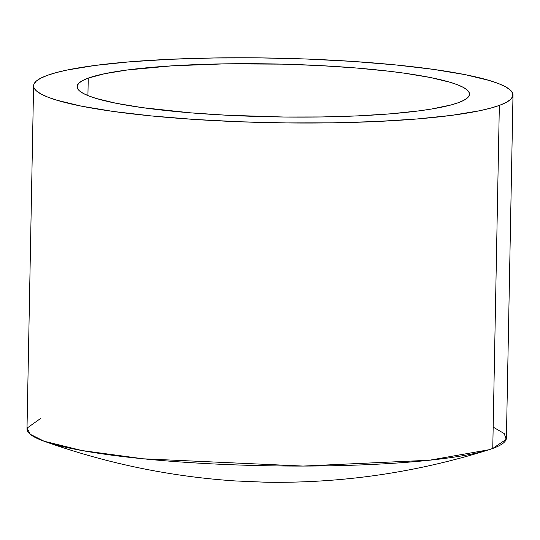 <?xml version="1.0" encoding="UTF-8"?>
<svg xmlns="http://www.w3.org/2000/svg" width="540" height="540" viewBox="0 0 540 540"><rect width="100%" height="100%" fill="white"/><g stroke="black" fill="none" stroke-linecap="round" stroke-linejoin="round"><path stroke-width="0.81" d="M33.588 85.799A239.753 32.312 -178.9 0 1 47.237 75.391L40.514 78.307L36.025 81.331L33.824 84.449L33.932 87.622L36.342 90.821L41.033 94.021L47.959 97.18L57.058 100.278L81.398 106.157L113.11 111.429L150.977 115.891L193.55 119.381L239.179 121.75L286.126 122.918L332.579 122.837L376.751 121.507L416.948 118.982L451.622 115.364L479.446 110.781L490.442 108.189L499.345 105.415L492.764 448.45L499.345 105.415A239.753 32.312 -178.9 0 1 232.538 121.487A239.753 32.312 -178.9 0 1 33.588 85.799L27 428.834A239.753 32.312 1.1 0 0 225.95 464.515A239.753 32.312 1.1 0 0 492.764 448.45L488.882 449.759L429.428 460.235L303.062 466.067L143.161 458.804L81.83 450.522L44.064 441.214L30.26 434.288L27.074 428.099L40.655 418.426M88.25 78.118A196.256 26.453 -178.9 0 1 306.659 64.962A196.256 26.453 -178.9 0 1 469.51 94.169A196.256 26.453 -178.9 0 1 458.332 102.694A196.256 26.453 -178.9 0 1 239.929 115.844A196.256 26.453 -178.9 0 1 77.078 86.636A196.256 26.453 -178.9 0 1 88.25 78.118L87.919 95.58L88.25 78.118L104.544 73.724L127.319 69.977L171.666 65.86L224.762 63.855L282.042 64.139L320.119 65.597L356.393 68.006L389.475 71.273L404.413 73.197L430.373 77.51L450.293 82.323L457.745 84.861L463.415 87.446L467.255 90.065L469.226 92.684L469.314 95.283L467.512 97.828L463.84 100.312L458.332 102.694L451.049 104.963L431.42 109.053L419.269 110.835L390.886 113.798L357.98 115.864L321.82 116.951L283.797 117.018L226.469 115.216L190.195 112.806L142.175 107.615L116.215 103.295L96.289 98.489L88.844 95.951L83.174 93.366L79.333 90.747L77.355 88.128L77.274 85.529L79.07 82.978L82.742 80.501L88.25 78.118M499.345 105.415L506.075 102.506L510.563 99.475L512.764 96.363L512.656 93.191L510.246 89.984L505.555 86.792L498.623 83.626L489.524 80.534L465.19 74.655L433.471 69.383L395.604 64.915L353.038 61.432L307.402 59.056L260.462 57.888L214.009 57.976L169.837 59.299L129.641 61.823L94.966 65.448L67.142 70.025L56.147 72.623L47.237 75.391A239.753 32.312 -178.9 0 1 314.05 59.326A239.753 32.312 -178.9 0 1 513 95.006A239.753 32.312 -178.9 0 1 499.345 105.415M493.169 427.113L504.252 433.586L506.189 439.358L492.764 448.45A239.753 32.312 1.1 0 0 506.412 438.041L513 95.006M488.882 449.759C416.279 472.581 341.942 483.401 265.876 482.227L235.312 480.944C169.736 476.557 105.989 463.313 44.064 441.214"/></g></svg>
